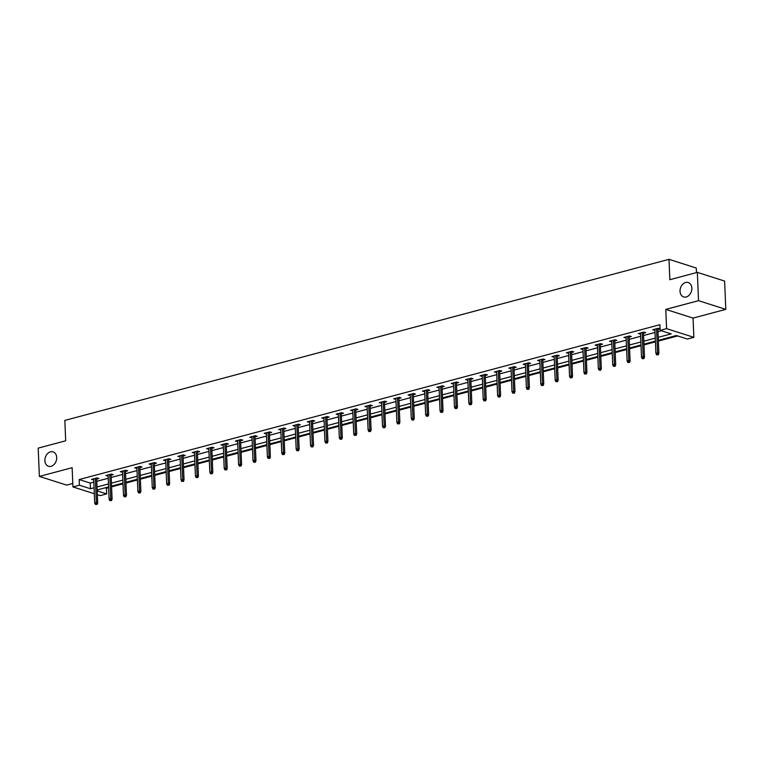 <?xml version="1.0" encoding="UTF-8"?>
<svg xmlns="http://www.w3.org/2000/svg" width="764" height="764" viewBox="0 0 764 764"><rect width="100%" height="100%" fill="white"/><g stroke="black" fill="none" stroke-linecap="round" stroke-linejoin="round"><path stroke-width="1.15" d="M56.689 457.502A7.564 5.72 107.7 0 1 48.485 466.279A7.564 5.72 107.7 0 1 44.885 460.654A7.564 5.72 107.7 0 1 53.079 451.868A7.564 5.72 107.7 0 1 56.689 457.502M691.84 288.152A7.564 5.72 107.7 0 1 683.646 296.929A7.564 5.72 107.7 0 1 680.036 291.294A7.564 5.72 107.7 0 1 688.23 282.518A7.564 5.72 107.7 0 1 691.84 288.152M105.155 487.833L106.435 488.234L106.674 493.897L100.218 495.616L97.353 494.709M696.462 272.605L696.271 268.021L668.997 259.33L64.835 420.42L65.685 440.799L38.2 448.124L39.384 476.421L66.659 485.111L72.79 483.478M668.997 259.33L669.847 279.71L697.341 272.376L724.616 281.066L725.8 309.363L698.525 300.672L665.778 309.401L666.58 328.644L693.865 337.335L687.409 339.054L676.35 335.53L658.339 340.333M665.778 309.401L693.053 318.091L725.8 309.363M693.053 318.091L693.865 337.335M106.435 488.234L108.622 487.652M111.573 486.869L123.014 483.822M125.965 483.029L137.396 479.983M140.356 479.19L151.788 476.144M154.748 475.361L166.18 472.305M169.13 471.522L180.571 468.475M183.522 467.683L194.954 464.636M197.914 463.843L209.346 460.797M212.297 460.014L223.737 456.958M226.688 456.175L238.12 453.128M241.08 452.336L252.512 449.289M255.472 448.497L266.903 445.45M269.854 444.667L281.295 441.621M284.246 440.828L295.678 437.782M298.638 436.989L310.069 433.942M313.03 433.159L324.461 430.103M327.412 429.32L338.853 426.274M341.804 425.481L353.235 422.435M356.196 421.642L367.627 418.596M370.578 417.812L382.019 414.757M384.97 413.973L396.401 410.927M399.362 410.134L410.793 407.088M413.754 406.295L425.185 403.249M428.136 402.466L439.577 399.41M442.528 398.627L453.959 395.58M456.92 394.787L468.351 391.741M471.312 390.948L482.743 387.902M485.694 387.119L497.135 384.063M500.086 383.28L511.517 380.233M514.478 379.441L525.909 376.394M528.86 375.601L540.301 372.555M543.252 371.772L554.683 368.716M557.644 367.933L569.075 364.886M572.035 364.094L583.467 361.047M586.418 360.255L597.859 357.208M600.81 356.425L612.241 353.369M615.201 352.586L626.633 349.54M629.584 348.747L641.025 345.7M643.976 344.908L655.407 341.861M658.367 341.078L677.63 335.94M697.341 272.376L698.525 300.672M658.215 337.344L671.184 333.887L660.125 330.363L659.886 324.71L79.16 479.544L90.219 483.068L93.838 482.103M96.799 481.32L108.23 478.264M111.181 477.481L122.622 474.434M125.573 473.642L137.004 470.595M139.965 469.803L151.396 466.756M154.347 465.973L165.788 462.927M168.739 462.134L180.17 459.088M183.131 458.295L194.562 455.248M197.523 454.465L208.954 451.409M211.905 450.626L223.346 447.58M226.297 446.787L237.728 443.741M240.689 442.948L252.12 439.902M255.071 439.119L266.512 436.063M269.463 435.279L280.894 432.233M283.855 431.44L295.286 428.394M298.247 427.601L309.678 424.555M312.629 423.772L324.07 420.716M327.021 419.933L338.452 416.886M341.412 416.093L352.844 413.047M355.804 412.254L367.236 409.208M370.187 408.425L381.628 405.369M384.578 404.586L396.01 401.539M398.97 400.747L410.402 397.7M413.353 396.908L424.794 393.861M427.744 393.078L439.176 390.022M442.136 389.239L453.568 386.192M456.528 385.4L467.96 382.353M470.911 381.561L482.351 378.514M485.302 377.731L496.734 374.675M499.694 373.892L511.126 370.846M514.076 370.053L525.517 367.007M528.468 366.214L539.9 363.167M542.86 362.384L554.292 359.328M557.252 358.545L568.683 355.499M571.634 354.706L583.075 351.66M586.026 350.867L597.458 347.821M600.418 347.037L611.849 343.981M614.81 343.198L626.241 340.152M629.192 339.359L640.633 336.313M643.584 335.52L655.015 332.474M657.976 331.691L661.404 330.774M657.88 329.446L660.067 328.864L658.224 328.281L652.695 329.752L654.92 330.239M643.489 333.285L645.675 332.703L643.832 332.111L638.303 333.591L640.538 334.069M629.097 337.125L631.293 336.542L629.45 335.95L623.911 337.43L626.146 337.908M614.714 340.954L616.901 340.372L615.058 339.789L609.519 341.26L611.754 341.747M600.323 344.793L602.51 344.211L600.666 343.628L595.137 345.099L597.372 345.586M585.931 348.632L588.118 348.05L586.274 347.458L580.745 348.938L582.98 349.415M571.548 352.471L573.735 351.889L571.892 351.297L566.353 352.777L568.588 353.254M557.157 356.301L559.344 355.718L557.5 355.136L551.971 356.607L554.196 357.094M542.765 360.14L544.952 359.558L543.109 358.975L537.579 360.446L539.814 360.933M528.373 363.979L530.569 363.397L528.726 362.804L523.187 364.285L525.422 364.762M513.991 367.818L516.178 367.226L514.334 366.644L508.795 368.124L511.03 368.601M499.599 371.648L501.786 371.065L499.942 370.483L494.413 371.953L496.638 372.44M485.207 375.487L487.394 374.904L485.551 374.312L480.021 375.792L482.256 376.28M470.815 379.326L473.012 378.743L471.168 378.151L465.629 379.632L467.864 380.109M456.433 383.165L458.62 382.573L456.776 381.99L451.237 383.461L453.472 383.948M442.041 386.995L444.228 386.412L442.385 385.83L436.855 387.3L439.09 387.787M427.649 390.834L429.846 390.251L428.002 389.659L422.463 391.139L424.698 391.626M413.267 394.673L415.454 394.09L413.611 393.498L408.072 394.978L410.306 395.456M398.875 398.512L401.062 397.92L399.219 397.337L393.689 398.808L395.914 399.295M384.483 402.341L386.67 401.759L384.827 401.176L379.297 402.647L381.532 403.134M370.091 406.181L372.288 405.598L370.444 405.006L364.906 406.486L367.14 406.973M355.709 410.02L357.896 409.437L356.053 408.845L350.514 410.325L352.748 410.803M341.317 413.859L343.504 413.267L341.661 412.684L336.131 414.155L338.366 414.642M326.925 417.688L329.112 417.106L327.269 416.523L321.739 417.994L323.974 418.481M312.543 421.527L314.73 420.945L312.887 420.353L307.348 421.833L309.582 422.32M298.151 425.367L300.338 424.784L298.495 424.192L292.956 425.672L295.19 426.15M283.759 429.196L285.946 428.614L284.103 428.031L278.573 429.502L280.808 429.989M269.367 433.035L271.564 432.453L269.721 431.87L264.182 433.341L266.416 433.828M254.985 436.874L257.172 436.292L255.329 435.7L249.79 437.18L252.024 437.657M240.593 440.713L242.78 440.131L240.937 439.539L235.407 441.019L237.633 441.496M226.201 444.543L228.388 443.96L226.545 443.378L221.016 444.849L223.25 445.336M211.809 448.382L214.006 447.799L212.163 447.217L206.624 448.688L208.858 449.175M197.427 452.221L199.614 451.639L197.771 451.046L192.232 452.527L194.467 453.004M183.035 456.06L185.222 455.478L183.379 454.886L177.85 456.366L180.084 456.843M168.643 459.89L170.83 459.307L168.987 458.725L163.458 460.195L165.692 460.682M154.261 463.729L156.448 463.146L154.605 462.564L149.066 464.034L151.301 464.522M139.869 467.568L142.056 466.985L140.213 466.393L134.684 467.874L136.909 468.351M125.477 471.407L127.664 470.825L125.821 470.232L120.292 471.713L122.526 472.19M111.086 475.237L113.282 474.654L111.439 474.072L105.9 475.542L108.135 476.029M96.703 479.076L98.89 478.493L97.047 477.911L91.508 479.381L93.743 479.868M94.325 493.745L72.933 486.926L72.131 467.692L39.384 476.421M72.933 486.926L79.389 485.207L90.448 488.731L94.077 487.766M79.16 479.544L79.389 485.207M660.125 330.363L666.58 328.644M97.19 490.88L106.674 493.897M655.378 341.126L643.947 344.172M640.996 344.956L629.555 348.012M626.604 348.795L615.163 351.841M612.212 352.634L600.781 355.68M597.82 356.473L586.389 359.519M583.438 360.302L571.997 363.349M569.046 364.142L557.615 367.188M554.654 367.981L543.223 371.027M540.263 371.81L528.831 374.866M525.88 375.649L514.439 378.696M511.488 379.488L500.057 382.535M497.097 383.327L485.665 386.374M482.714 387.157L471.273 390.213M468.322 390.996L456.891 394.043M453.931 394.835L442.499 397.882M439.539 398.674L428.107 401.721M425.156 402.504L413.716 405.56M410.765 406.343L399.333 409.389M396.373 410.182L384.941 413.228M381.981 414.021L370.55 417.068M367.599 417.851L356.158 420.907M353.207 421.69L341.775 424.736M338.815 425.529L327.384 428.575M324.433 429.368L312.992 432.414M310.041 433.198L298.609 436.254M295.649 437.037L284.218 440.083M281.257 440.876L269.826 443.922M266.875 444.715L255.434 447.761M252.483 448.544L241.052 451.6M238.091 452.383L226.66 455.43M223.709 456.223L212.268 459.269M209.317 460.062L197.886 463.108M194.925 463.891L183.494 466.947M180.533 467.73L169.102 470.777M166.151 471.569L154.71 474.616M151.759 475.409L140.328 478.455M137.367 479.238L125.936 482.294M122.975 483.077L111.544 486.124M108.593 486.916L97.152 489.963M97.028 486.974L108.469 483.927M111.42 483.144L122.851 480.088M125.812 479.305L137.243 476.258M140.204 475.466L151.635 472.419M154.586 471.627L166.027 468.58M168.978 467.797L180.409 464.741M183.37 463.958L194.801 460.912M197.752 460.119L209.193 457.073M212.144 456.28L223.575 453.233M226.536 452.45L237.967 449.394M240.927 448.611L252.359 445.565M255.31 444.772L266.751 441.726M269.702 440.933L281.133 437.887M284.093 437.103L295.525 434.047M298.476 433.264L309.917 430.218M312.868 429.425L324.299 426.379M327.259 425.586L338.691 422.54M341.651 421.757L353.083 418.701M356.034 417.918L367.474 414.871M370.425 414.078L381.857 411.032M384.817 410.239L396.249 407.193M399.209 406.41L410.64 403.354M413.591 402.571L425.032 399.524M427.983 398.732L439.415 395.685M442.375 394.892L453.806 391.846M456.757 391.063L468.198 388.007M471.149 387.224L482.581 384.177M485.541 383.385L496.972 380.338M499.933 379.546L511.364 376.499M514.315 375.716L525.756 372.66M528.707 371.877L540.138 368.831M543.099 368.038L554.53 364.991M557.481 364.199L568.922 361.152M571.873 360.369L583.304 357.323M586.265 356.53L597.696 353.484M600.657 352.691L612.088 349.645M615.039 348.861L626.48 345.805M629.431 345.022L640.862 341.976M643.823 341.183L655.254 338.137M90.219 483.068L90.448 488.731M654.49 329.274L654.538 330.344M640.098 333.114L640.146 334.174M625.706 336.943L625.754 338.013M611.324 340.782L611.362 341.852M596.932 344.621L596.98 345.691M582.54 348.46L582.588 349.52M568.158 352.29L568.196 353.36M553.766 356.129L553.814 357.199M539.374 359.968L539.422 361.038M524.983 363.807L525.03 364.867M510.6 367.637L510.639 368.706M496.208 371.476L496.256 372.546M481.817 375.315L481.864 376.375M467.425 379.154L467.472 380.214M453.042 382.984L453.081 384.053M438.651 386.823L438.698 387.892M424.259 390.662L424.306 391.722M409.876 394.501L409.915 395.561M395.485 398.331L395.532 399.4M381.093 402.17L381.141 403.239M366.701 406.009L366.749 407.069M352.319 409.838L352.357 410.908M337.927 413.677L337.974 414.747M323.535 417.516L323.583 418.586M309.153 421.356L309.191 422.416M294.761 425.185L294.799 426.255M280.369 429.024L280.417 430.094M265.977 432.863L266.025 433.933M251.595 436.702L251.633 437.762M237.203 440.532L237.251 441.602M222.811 444.371L222.859 445.441M208.419 448.21L208.467 449.28M194.037 452.049L194.075 453.109M179.645 455.879L179.693 456.948M165.253 459.718L165.301 460.787M150.871 463.557L150.909 464.627M136.479 467.396L136.527 468.456M122.087 471.226L122.135 472.295M107.695 475.065L107.743 476.134M93.313 478.904L93.351 479.973M657.537 354.553L656.62 354.802L658.281 354.792L657.537 354.553L657.556 352.892L655.894 353.331L654.882 329.169M656.543 328.73L657.556 352.892L658.883 353.312L657.833 328.377M658.281 354.792L658.883 353.312M655.894 353.331L656.62 354.802M643.154 358.392L642.228 358.641L643.89 358.631L643.154 358.392L643.164 356.731L641.502 357.17L640.49 333.008M642.152 332.56L643.164 356.731L644.491 357.151L643.441 332.216M643.89 358.631L644.491 357.151M641.502 357.17L642.228 358.641M628.762 362.231L627.836 362.47L629.498 362.461L628.762 362.231L628.772 360.57L627.11 361.009L626.098 336.838M627.76 336.399L628.772 360.57L630.099 360.99L629.058 336.055M629.498 362.461L630.099 360.99M627.11 361.009L627.836 362.47M614.371 366.061L613.454 366.309L615.106 366.3L614.371 366.061L614.39 364.399L612.728 364.848L611.716 340.677M613.368 340.238L614.39 364.399L615.708 364.829L614.667 339.894M615.106 366.3L615.708 364.829M612.728 364.848L613.454 366.309M599.979 369.9L599.062 370.148L600.724 370.139L599.979 369.9L599.998 368.238L598.336 368.678L597.324 344.516M598.986 344.077L599.998 368.238L601.325 368.659L600.275 343.724M600.724 370.139L601.325 368.659M598.336 368.678L599.062 370.148M585.596 373.739L584.67 373.988L586.332 373.978L585.596 373.739L585.606 372.078L583.944 372.517L582.932 348.355M584.594 347.906L585.606 372.078L586.933 372.498L585.892 347.563M586.332 373.978L586.933 372.498M583.944 372.517L584.67 373.988M571.205 377.578L570.278 377.817L571.94 377.808L571.205 377.578L571.214 375.907L569.552 376.356L568.54 352.185M570.202 351.746L571.214 375.907L572.542 376.337L571.501 351.402M571.94 377.808L572.542 376.337M569.552 376.356L570.278 377.817M556.813 381.408L555.896 381.656L557.558 381.647L556.813 381.408L556.832 379.746L555.17 380.195L554.158 356.024M555.82 355.585L556.832 379.746L558.159 380.176L557.109 355.241M557.558 381.647L558.159 380.176M555.17 380.195L555.896 381.656M542.43 385.247L541.504 385.495L543.166 385.486L542.43 385.247L542.44 383.585L540.778 384.025L539.766 359.863M541.428 359.424L542.44 383.585L543.767 384.005L542.717 359.07M543.166 385.486L543.767 384.005M540.778 384.025L541.504 385.495M528.039 389.086L527.112 389.334L528.774 389.325L528.039 389.086L528.048 387.424L526.386 387.864L525.374 363.702M527.036 363.253L528.048 387.424L529.376 387.845L528.335 362.91M528.774 389.325L529.376 387.845M526.386 387.864L527.112 389.334M513.647 392.925L512.73 393.164L514.382 393.154L513.647 392.925L513.656 391.254L512.004 391.703L510.992 367.532M512.644 367.092L513.656 391.254L514.984 391.684L513.943 366.749M514.382 393.154L514.984 391.684M512.004 391.703L512.73 393.164M499.255 396.755L498.338 397.003L500 396.993L499.255 396.755L499.274 395.093L497.612 395.542L496.6 371.371M498.262 370.932L499.274 395.093L500.601 395.513L499.551 370.588M500 396.993L500.601 395.513M497.612 395.542L498.338 397.003M484.873 400.594L483.946 400.842L485.608 400.833L484.873 400.594L484.882 398.932L483.22 399.371L482.208 375.21M483.87 374.771L484.882 398.932L486.21 399.352L485.169 374.417M485.608 400.833L486.21 399.352M483.22 399.371L483.946 400.842M470.481 404.433L469.554 404.681L471.216 404.662L470.481 404.433L470.49 402.771L468.829 403.211L467.816 379.049M469.478 378.6L470.49 402.771L471.818 403.191L470.777 378.256M471.216 404.662L471.818 403.191M468.829 403.211L469.554 404.681M456.089 408.272L455.172 408.511L456.824 408.501L456.089 408.272L456.108 406.601L454.446 407.05L453.434 382.879M455.086 382.439L456.108 406.601L457.435 407.031L456.385 382.096M456.824 408.501L457.435 407.031M454.446 407.05L455.172 408.511M441.707 412.102L440.78 412.35L442.442 412.34L441.707 412.102L441.716 410.44L440.054 410.889L439.042 386.718M440.704 386.278L441.716 410.44L443.044 410.86L441.993 385.935M442.442 412.34L443.044 410.86M440.054 410.889L440.78 412.35M427.315 415.941L426.388 416.189L428.05 416.179L427.315 415.941L427.324 414.279L425.663 414.718L424.65 390.557M426.312 390.118L427.324 414.279L428.652 414.699L427.611 389.764M428.05 416.179L428.652 414.699M425.663 414.718L426.388 416.189M412.923 419.78L411.997 420.028L413.658 420.009L412.923 419.78L412.932 418.118L411.28 418.557L410.258 394.396M411.92 393.947L412.932 418.118L414.26 418.538L413.219 393.603M413.658 420.009L414.26 418.538M411.28 418.557L411.997 420.028M398.531 423.619L397.614 423.858L399.276 423.848L398.531 423.619L398.55 421.948L396.888 422.397L395.876 398.225M397.538 397.786L398.55 421.948L399.878 422.377L398.827 397.442M399.276 423.848L399.878 422.377M396.888 422.397L397.614 423.858M384.149 427.448L383.222 427.697L384.884 427.687L384.149 427.448L384.158 425.787L382.497 426.236L381.484 402.065M383.146 401.625L384.158 425.787L385.486 426.207L384.435 401.281M384.884 427.687L385.486 426.207M382.497 426.236L383.222 427.697M369.757 431.288L368.831 431.536L370.492 431.526L369.757 431.288L369.766 429.626L368.105 430.065L367.092 405.904M368.754 405.455L369.766 429.626L371.094 430.046L370.053 405.111M370.492 431.526L371.094 430.046M368.105 430.065L368.831 431.536M355.365 435.127L354.448 435.375L356.1 435.356L355.365 435.127L355.375 433.465L353.722 433.904L352.71 409.743M354.362 409.294L355.375 433.465L356.702 433.885L355.661 408.95M356.1 435.356L356.702 433.885M353.722 433.904L354.448 435.375M340.973 438.966L340.056 439.204L341.718 439.195L340.973 438.966L340.992 437.294L339.331 437.743L338.318 413.572M339.98 413.133L340.992 437.294L342.32 437.724L341.269 412.789M341.718 439.195L342.32 437.724M339.331 437.743L340.056 439.204M326.591 442.795L325.665 443.044L327.326 443.034L326.591 442.795L326.6 441.134L324.939 441.573L323.926 417.411M325.588 416.972L326.6 441.134L327.928 441.554L326.887 416.628M327.326 443.034L327.928 441.554M324.939 441.573L325.665 443.044M312.199 446.634L311.273 446.883L312.934 446.873L312.199 446.634L312.209 444.973L310.547 445.412L309.535 421.25M311.196 420.802L312.209 444.973L313.536 445.393L312.495 420.458M312.934 446.873L313.536 445.393M310.547 445.412L311.273 446.883M297.807 450.473L296.89 450.722L298.543 450.703L297.807 450.473L297.826 448.812L296.165 449.251L295.152 425.09M296.814 424.641L297.826 448.812L299.154 449.232L298.103 424.297M298.543 450.703L299.154 449.232M296.165 449.251L296.89 450.722M283.425 454.313L282.499 454.551L284.16 454.542L283.425 454.313L283.434 452.641L281.773 453.09L280.76 428.919M282.422 428.48L283.434 452.641L284.762 453.071L283.711 428.136M284.16 454.542L284.762 453.071M281.773 453.09L282.499 454.551M269.033 458.142L268.107 458.39L269.768 458.381L269.033 458.142L269.043 456.48L267.381 456.92L266.369 432.758M268.03 432.319L269.043 456.48L270.37 456.901L269.329 431.975M269.768 458.381L270.37 456.901M267.381 456.92L268.107 458.39M254.641 461.981L253.724 462.23L255.377 462.22L254.641 461.981L254.651 460.32L252.999 460.759L251.986 436.597M253.638 436.148L254.651 460.32L255.978 460.74L254.937 435.805M255.377 462.22L255.978 460.74M252.999 460.759L253.724 462.23M240.249 465.82L239.333 466.069L240.994 466.05L240.249 465.82L240.268 464.159L238.607 464.598L237.594 440.436M239.256 439.988L240.268 464.159L241.596 464.579L240.545 439.644M240.994 466.05L241.596 464.579M238.607 464.598L239.333 466.069M225.867 469.659L224.941 469.898L226.602 469.889L225.867 469.659L225.877 467.988L224.215 468.437L223.203 444.266M224.864 443.827L225.877 467.988L227.204 468.418L226.163 443.483M226.602 469.889L227.204 468.418M224.215 468.437L224.941 469.898M211.475 473.489L210.549 473.737L212.211 473.728L211.475 473.489L211.485 471.827L209.823 472.267L208.811 448.105M210.472 447.666L211.485 471.827L212.812 472.248L211.771 447.322M212.211 473.728L212.812 472.248M209.823 472.267L210.549 473.737M197.083 477.328L196.167 477.576L197.819 477.567L197.083 477.328L197.102 475.666L195.441 476.106L194.428 451.944M196.081 451.495L197.102 475.666L198.42 476.087L197.379 451.152M197.819 477.567L198.42 476.087M195.441 476.106L196.167 477.576M182.701 481.167L181.775 481.416L183.436 481.396L182.701 481.167L182.711 479.505L181.049 479.945L180.037 455.774M181.698 455.334L182.711 479.505L184.038 479.926L182.988 454.991M183.436 481.396L184.038 479.926M181.049 479.945L181.775 481.416M168.309 485.006L167.383 485.245L169.045 485.236L168.309 485.006L168.319 483.335L166.657 483.784L165.645 459.613M167.306 459.174L168.319 483.335L169.646 483.765L168.605 458.83M169.045 485.236L169.646 483.765M166.657 483.784L167.383 485.245M153.917 488.836L152.991 489.084L154.653 489.075L153.917 488.836L153.927 487.174L152.275 487.613L151.253 463.452M152.915 463.013L153.927 487.174L155.254 487.594L154.213 462.659M154.653 489.075L155.254 487.594M152.275 487.613L152.991 489.084M139.525 492.675L138.609 492.923L140.27 492.914L139.525 492.675L139.545 491.013L137.883 491.453L136.871 467.291M138.532 466.842L139.545 491.013L140.872 491.433L139.822 466.498M140.27 492.914L140.872 491.433M137.883 491.453L138.609 492.923M125.143 496.514L124.217 496.753L125.879 496.743L125.143 496.514L125.153 494.852L123.491 495.292L122.479 471.121M124.14 470.681L125.153 494.852L126.48 495.273L125.43 470.337M125.879 496.743L126.48 495.273M123.491 495.292L124.217 496.753M110.751 500.344L109.825 500.592L111.487 500.582L110.751 500.344L110.761 498.682L109.099 499.131L108.087 474.96M109.749 474.52L110.761 498.682L112.088 499.112L111.047 474.177M111.487 500.582L112.088 499.112M109.099 499.131L109.825 500.592M96.359 504.183L95.443 504.431L97.095 504.421L96.359 504.183L96.369 502.521L94.717 502.96L93.705 478.799M95.357 478.359L96.369 502.521L97.696 502.941L96.656 478.006M97.095 504.421L97.696 502.941M94.717 502.96L95.443 504.431"/></g></svg>
